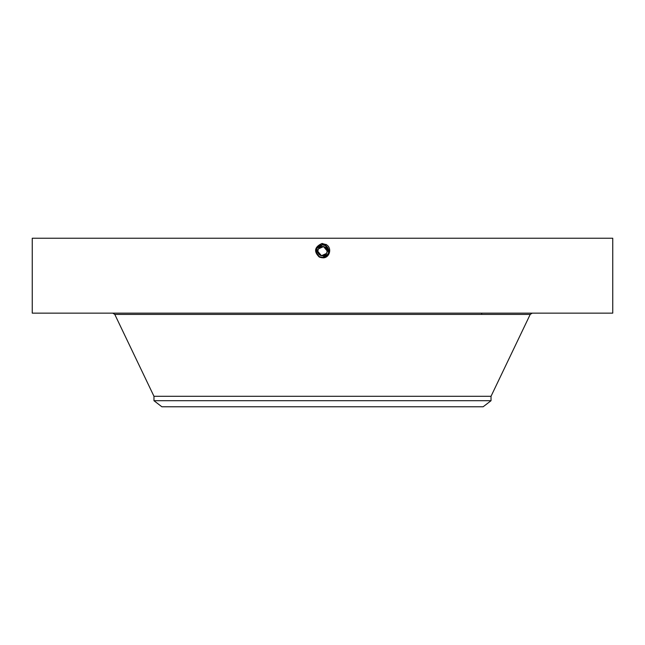 <?xml version="1.0" encoding="UTF-8"?>
<svg xmlns="http://www.w3.org/2000/svg" width="645" height="645" viewBox="0 0 645 645"><rect width="100%" height="100%" fill="white"/><g stroke="black" fill="none" stroke-linecap="round" stroke-linejoin="round"><path stroke-width="0.97" d="M32.25 313.139L612.75 313.139L612.75 238.231L32.25 238.231L32.25 313.139M325.806 245.801L322.5 244.834C315.486 247.212 314.47 251.171 319.46 256.71L322.5 257.492C329.539 255.106 330.554 251.139 325.548 245.576L322.5 244.794C315.437 247.188 314.421 251.179 319.444 256.75L322.5 257.532C329.587 255.13 330.611 251.131 325.572 245.535L322.5 244.753C315.397 247.164 314.365 251.171 319.42 256.791L322.5 257.581C329.643 255.114 330.675 251.09 325.588 245.503L322.5 244.713C315.332 247.18 314.3 251.219 319.404 256.823L322.5 257.621C329.692 255.138 330.724 251.09 325.604 245.463L322.5 244.673C315.284 247.156 314.244 251.219 319.38 256.863L322.5 257.661C329.74 255.17 330.78 251.09 325.628 245.431L322.5 244.624C315.244 247.132 314.196 251.219 319.364 256.895L322.5 257.702C329.78 255.194 330.837 251.09 325.644 245.39L322.5 244.584C315.195 247.1 314.139 251.219 319.339 256.936L322.5 257.79L319.275 257.057C313.623 251.518 314.51 247.003 321.919 243.496L326.104 244.552C332.739 247.882 329.401 258.637 322.5 257.79L319.323 256.968C314.091 251.219 315.147 247.075 322.5 244.544C315.147 247.075 314.091 251.219 319.323 256.968L322.5 257.742C329.829 255.218 330.885 251.09 325.669 245.358L322.5 244.544L322.5 243.479M319.275 257.057L321.468 257.702M317.824 251.316L318.388 248.914L317.848 250.623M317.816 251.211L317.848 251.703M327.176 250.994L326.612 253.396A4.684 4.684 0 0 1 318.388 253.396L318.493 253.574M317.824 251.357L321.436 255.71L326.612 253.396A4.684 4.684 0 0 1 320.259 255.267A4.684 4.684 0 0 1 318.388 248.914A4.684 4.684 0 0 1 324.741 247.043A4.684 4.684 0 0 1 326.612 253.396L327.152 251.687M327.184 251.099L327.152 250.607M318.388 248.914L323.564 246.592L327.176 250.953M322.427 257.444L322.5 257.742C329.829 255.218 330.885 251.09 325.669 245.358L322.5 244.584C315.195 247.1 314.139 251.219 319.339 256.936L322.5 257.702C329.78 255.194 330.829 251.09 325.644 245.39L322.5 244.624C315.236 247.132 314.196 251.219 319.364 256.895L322.5 257.661C329.732 255.17 330.78 251.09 325.628 245.431L322.5 244.673C315.284 247.156 314.244 251.219 319.38 256.863L322.5 257.621C329.692 255.146 330.724 251.09 325.612 245.471L322.5 244.713C315.332 247.18 314.3 251.219 319.404 256.823L322.5 257.581C329.643 255.114 330.675 251.09 325.588 245.503L322.5 244.753C315.389 247.164 314.365 251.179 319.42 256.791L322.5 257.532C329.587 255.13 330.603 251.139 325.572 245.543L322.5 244.794C315.437 247.188 314.421 251.171 319.444 256.75L322.5 257.492C329.539 255.106 330.554 251.131 325.548 245.576L322.5 244.834C315.486 247.22 314.47 251.179 319.46 256.718L320.525 257.129M153.97 400.714L491.03 400.714L483.145 406.769L161.855 406.769L153.97 400.714L153.97 396.288L491.03 396.288L530.214 314.413L532.238 313.139M324.725 247.035A4.684 4.684 0 0 0 320.275 247.035M328.668 252.405L325.515 245.632L322.5 244.866A6.289 6.289 0 0 1 323.669 244.971L325.515 245.632A6.289 6.289 0 0 1 327.999 248.099M328.426 249.043A6.289 6.289 0 0 1 328.023 254.17C329.539 250.679 328.7 247.841 325.515 245.632L323.822 245.003M317.485 254.96L319.485 256.678L322.5 257.444A6.289 6.289 0 0 1 321.331 257.339M318.445 255.968L318.146 255.694A6.289 6.289 0 0 1 317.485 254.952L319.485 256.678L322.5 257.444L328.023 254.17C329.539 250.687 328.7 247.841 325.515 245.632L322.5 244.866L316.977 248.14A6.289 6.289 0 0 0 316.574 253.267L317.316 254.719M320.775 257.202L319.211 256.517L320.783 257.21M317.687 255.21L319.065 256.428M328.111 253.993L328.515 253.001M328.757 250.534L326.564 246.35M318.308 255.847L318.928 256.331M317.485 254.952L319.485 256.678L322.5 257.444L328.023 254.17M319.485 256.678L322.5 257.444C329.49 255.081 330.498 251.139 325.531 245.616L326.177 244.423M322.5 257.444L322.5 257.452C329.49 255.081 330.498 251.131 325.531 245.616L322.5 244.866L316.977 248.14L322.5 244.866L316.977 248.14L316.985 254.178M328.789 251.01L327.192 246.962M316.324 252.348L316.219 250.841M325.515 245.632L322.5 244.866M153.97 396.288L114.786 314.413L530.214 314.413M481.67 314.413L481.67 313.139M114.786 314.413L112.762 313.139M491.03 400.714L491.03 396.288"/></g></svg>
